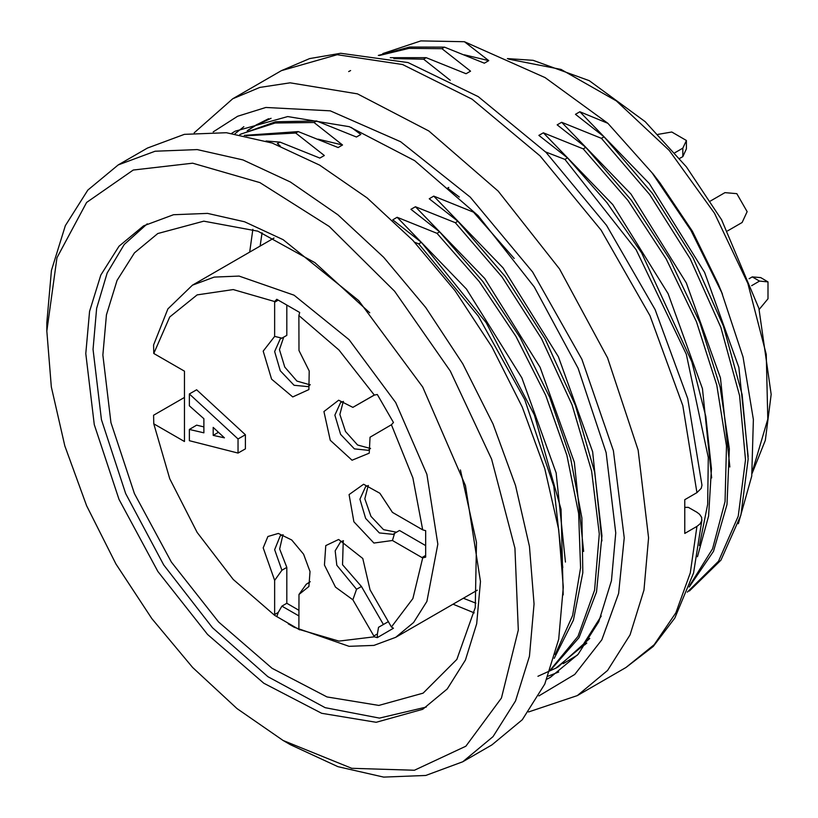 <?xml version="1.0" encoding="UTF-8"?>
<svg xmlns="http://www.w3.org/2000/svg" width="818" height="818" viewBox="0 0 818 818"><rect width="100%" height="100%" fill="white"/><g stroke="black" fill="none" stroke-linecap="round" stroke-linejoin="round"><path stroke-width="1.23" d="M369.756 312.803L314.95 262.701L257.874 231.177L203.815 221.157L157.772 233.549L134.449 252.905L117.107 280.349L106.432 314.828L102.823 355.012L110.9 422.569L134.438 493.622L171.422 562.078L218.641 622.028L272.046 668.316L327.036 696.946L378.877 705.453L423.1 693.112L456.863 659.441L475.207 607.61L476.444 542.416L460.462 469.9M426.29 707.079L379.46 718.122L325.135 707.703L267.885 676.711L212.527 627.733L163.743 564.921L125.624 493.54L101.391 419.624L93.078 349.388L96.626 308.437L107.127 273.048L124.213 244.5L147.281 223.805M85.767 353.611L89.561 311.331L100.788 275.063L119.029 246.198L143.579 225.829L173.488 214.756L207.608 213.396L244.623 221.811L283.13 239.654L358.662 300.615L422.691 386.975L465.473 485.616L480.493 581.496L476.7 623.766L465.473 660.034L447.231 688.909L422.681 709.267L376.168 722.253L321.627 713.296L263.785 683.183L207.598 634.492L157.925 571.434L119.029 499.42L94.264 424.665L85.767 353.611M46.779 331.096L56.963 257.752L86.616 202.475L133.191 170.021L192.68 163.201L259.96 182.578L329.245 226.504L394.542 291.188L450.258 371.065L491.567 459.246L514.931 548.142L518.336 630.105L501.485 698.061L465.831 746.169L414.429 770.28L351.73 768.317L283.13 740.464L237.016 708.592L192.68 667.468L151.821 618.653L116.003 564.042L86.616 505.718L64.775 445.922L51.319 386.965L46.779 331.096L46.779 322.66L51.462 270.472L65.328 225.696L87.843 190.052L118.15 164.919L155.072 151.238L197.199 149.561L242.905 159.939L290.441 181.985L337.977 214.827L383.683 257.23L425.81 307.548L462.732 363.857L493.029 423.99L515.544 485.626L529.41 546.414L534.093 604.011L529.41 656.189L515.544 700.965L493.029 736.609L462.732 761.752L425.81 775.423L383.683 777.1L337.967 766.722L290.431 744.677L283.13 740.464M652.631 173.406L659.932 182.823L692.406 231.259L718.112 283.601L722.499 294.327M738.306 523.776L751.752 476.076L753.337 419.573L743.051 357.088L721.691 292.394L690.913 230.41L652.069 172.813L607.886 123.283L545.085 77.567L464.43 41.718L420.841 40.9L382.804 53.589M248.478 130.072L257.261 124.438L268.621 118.743M271.044 118.293L254.48 126.084L247.281 130.624M351.259 127.352L360.861 134.459L356.423 137.025L316.566 121.003L313.969 122.506L342.589 145.011L318.141 139.193M280.308 146.064L277.414 143.61L280.022 142.107L319.879 158.119L324.306 155.563L295.687 133.058L298.294 131.555L338.151 147.577L342.589 145.011M414.828 242.373L418.734 243.836L421.331 242.332L392.712 219.827L397.149 217.261L437.006 233.283L439.603 231.78L410.984 209.275L415.421 206.719L455.289 222.731L457.886 221.228L429.266 198.723L433.704 196.167L473.561 212.179L514.185 258.437M459.358 196.995L447.538 188.171L448.816 187.434M545.596 151.995L564.931 159.428L567.528 157.925L538.909 135.42L543.346 132.864L583.203 148.876L585.8 147.373L557.181 124.868L561.618 122.311L601.475 138.324L604.073 136.831L575.453 114.326L579.89 111.759L607.886 123.283M464.43 41.718L488.775 60.604L464.358 54.796M450.176 80.225L423.612 59.203L426.209 57.7L466.066 73.722L470.503 71.156L441.884 48.651L444.481 47.158L484.348 63.17L488.775 60.604M586.823 643.04L584.573 644.962M687.355 592.089L718.531 561.271L738.296 516.209L745.546 459.849L739.564 395.626L720.832 327.384L690.177 258.754L649.686 194.623L601.475 138.324M604.073 136.831L652.478 193.447L693.04 257.813L723.439 326.065L742.171 394.552L748.143 458.99L740.852 515.166L720.934 560.095L689.39 591.005M689.871 585.136L712.56 548.735L725.045 501.526L726.496 445.984L716.762 385.104L696.394 321.709L666.159 258.877L627.897 200.451L583.203 148.876M585.8 147.373L631.199 199.95L669.911 259.5L700.004 322.854L720.116 387.108L729.359 448.847L727.038 504.512L713.449 551.312L689.206 587.058M699.339 545.565L707.703 504.277L708.286 457.436L686.282 354.153L636.128 249.643L564.931 159.428M567.528 157.925L606.915 202.639L641.578 252.844L691.844 361.709L705.791 416.556L711.496 468.745L708.613 516.035L697.406 556.731M537.937 676.241L555.892 668.081L581.874 646.588L601.179 616.026M589.829 638.429L558.285 666.782M550.514 669.778L578.009 636.332L594.584 590.156L599.267 533.98L591.598 471.096L572.099 404.879L541.567 338.703L502.007 277.005L455.289 222.731M457.886 221.228L505.166 276.351L545.064 338.918L575.381 405.35L594.676 472.303L601.936 535.81L596.547 591.895L579.052 637.651L550.238 670.555M555.207 654.482L572.61 615.514L580.627 567.794L578.653 513.489L566.854 455.217L545.698 395.247L515.984 336.372L479.317 281.719L437.006 233.283M439.603 231.78L482.835 281.484L520.136 337.609L549.829 397.425L570.678 458.499L581.895 517.947L582.774 572.733L573.367 620.167L554.144 658.357M562.774 567.631L553.745 486.229L524.737 399.624L478.274 316.137L418.734 243.836M421.331 242.332L486.178 322.681L534.399 414.941L561.046 509.328L563.244 594.839M441.884 48.651L409.041 48.323L379.276 55.522M378.376 55.379L409.624 47.015L444.481 47.158M423.612 59.203L393.918 58.559M348.713 71.616L350.615 70.552M390.288 57.71L426.209 57.7M313.969 122.506L275.165 122.986L240.921 134.07M239.735 134.52L275.523 121.79L316.566 121.003M295.687 133.058L246.126 135.757M244.306 135.379L298.294 131.555M266.003 141.023L280.022 142.107M118.15 164.919L147.393 148.038L184.316 134.357L226.433 132.68L272.149 143.058L319.685 165.103L367.21 197.946L412.926 240.349L455.043 290.676L491.966 346.975L522.273 407.108L544.788 468.755L558.653 529.532L563.336 587.13L558.653 639.308L544.788 684.083L522.273 719.728L491.966 744.871L462.732 761.752M748.153 456.526L738.818 367.394L704.574 272.394L649.247 183.539L579.89 111.759M565.412 562.089L556.097 472.916L521.853 377.926L466.516 289.04L397.149 217.261M583.694 551.393L574.308 462.313L540.085 367.292L484.747 278.509L415.421 206.719M601.966 540.903L592.621 451.792L558.377 356.781L503.05 267.946L433.704 196.167M711.609 477.968L702.406 388.632L668.132 293.693L612.774 204.602L543.346 132.864M729.881 466.976L720.505 377.906L686.271 282.885L630.944 194.111L561.618 122.311M422.691 529.911L392.405 512.354L379.818 493.285L363.601 484.215L349.112 494.542L353.897 521.792L373.938 543.06L392.405 540.494L422.016 557.579L425.667 555.473L425.667 557.16L425.667 530.729L422.691 529.911L412.845 477.927L391.454 424.798L393.509 422.517L377.323 394.47L374.317 395.114L339 350.022L298.907 315.503L299.685 312.517L276.791 299.306L274.664 301.515L233.253 289.613L197.087 294.93L169.704 316.934L153.784 353.478L184.449 371.188L184.449 441.526L153.784 423.816L169.704 478.755L197.087 532.385L233.253 579.461L274.664 615.381L299.685 629.901L298.907 629.369L298.969 594.441L308.938 586.475L309.971 571.588L303.55 554.236L291.729 539.992L278.325 533.448L267.864 536.496L263.161 547.886L274.603 580.371L274.664 615.381M153.784 353.478L153.6 344.94L167.894 308.856L192.445 285.155L214.224 277.087L239.081 276.095L294.091 295.226L349.112 339.623L395.748 402.538L426.914 474.379L437.855 544.215L426.904 601.424L413.622 622.457L395.748 637.283L373.959 645.351L349.102 646.343L294.091 627.222L288.243 623.837M153.784 423.816L153.6 415.278L184.449 397.466M243.887 126.678L234.971 133.743M548.132 676.169L558.714 671.977M577.436 655.116L563.224 663.735M701.926 519.859L693.603 572.968L674.891 618.05L653.245 646.384L625.975 667.498L654.226 644.666L675.903 612.794L690.28 572.927L696.905 526.383L684.727 533.418L684.727 499.655L696.905 492.62L682.815 405.667L649.983 315.728L601.087 230.155L540.136 155.941L472.109 99.172L402.579 64.479L337.221 54.714L281.402 70.665L232.67 98.794L194.142 132.833M696.905 526.383L699.993 523.949L701.772 520.78L701.629 517.436L699.574 514.307L696.885 512.303L688.337 507.364L685.024 507.364M701.936 485.289L701.251 488.387L696.905 492.62M546.884 679.257L550.422 677.304L578.142 654.298L598.745 621.68L611.435 580.719L615.719 532.968L606.118 452.691L578.152 368.253L534.215 286.903L478.09 215.666L414.624 160.665L349.286 126.647L287.68 116.534L235.134 131.197L231.668 133.283M658.081 134.316L671.762 132.046L686.384 140.481L686.384 148.927L682.815 156.606L679.666 158.426M674.891 152.741L682.815 148.17L682.815 156.606M682.815 148.17L686.384 140.481M710.382 200.983L724.901 192.598L736.793 193.692L747.131 211.606L742.13 222.445L727.611 230.829M751.64 285.686L759.564 281.106L752.253 276.893L760.699 277.639L768.01 281.862L759.564 281.106M749.104 278.713L752.253 276.893M759.196 309.46L768.01 298.744L768.01 281.862M189.326 393.979L196.627 389.757L245.359 434.777L245.359 448.847L238.048 453.06L238.048 439L189.326 393.979L189.326 405.8L203.938 418.734L203.938 432.804L189.326 429.43L196.627 425.207L203.938 426.894M298.907 629.369L339 641.148L374.317 636.844L377.323 637.59L393.509 628.244L391.454 626.946L370.084 589.829L362.824 558.5L338.621 539.42L325.738 545.647L324.47 565.064L335.513 587.109L352.855 599.778L374.317 636.844M391.454 626.946L412.845 598.52L422.691 557.907L425.667 557.16M422.016 557.579L422.691 557.907M374.317 395.114L352.855 407.395L338.621 400.166L323.897 411.526L330.319 440.309L352.037 460.258L369.235 453.182L370.084 437.241L391.454 424.798M274.664 301.515L274.603 336.443L263.151 351.157L271.545 379.143L292.742 396.914L308.938 389.532L309.194 370.953L298.969 350.513L298.907 315.503M370.513 448.366L368.182 450.278L354.399 448.918L340.615 434.368L334.899 415.155L340.615 402.528L343.437 401.464M373.816 395.298L352.855 407.395M370.401 448.499L357.538 445.012L345.482 431.546L339.859 414.378L343.263 401.505M352.855 599.778L356.546 589.277L336.822 565.269L335.186 550.79L340.615 541.792L343.437 540.729M356.546 589.277L361.413 586.465L342.517 564.686L343.263 540.759M373.795 636.036L377.446 633.93L377.323 637.59M377.446 633.93L378.519 627.345L388.438 621.608M383.386 624.523L361.413 586.465M274.603 580.371L281.913 570.228L274.633 549.696L280.308 535.821L283.14 534.757M310.216 581.659L306.28 584.297L298.969 594.441M309.306 582.549L306.28 584.297M281.913 570.228L286.781 567.416L279.674 548.97L282.967 534.788M274.603 614.553L278.253 612.447L276.791 616.68M278.253 612.447L281.913 606.118L298.969 615.964M298.969 610.34L286.781 603.306L286.781 567.416M281.913 606.118L286.781 603.306M392.405 540.494L394.593 533.305L393.161 534.328L379.378 532.968L365.595 518.418L359.879 499.205L365.595 486.587L368.417 485.514M396.433 532.252L383.499 529.706L370.932 516.403L364.859 498.827L368.243 485.555M394.593 533.305L399.46 530.493L425.667 545.626M425.667 555.473L425.667 551.25M310.216 384.705L307.875 386.617L294.091 385.258L280.308 370.707L274.603 351.495L280.308 338.877L281.913 338.141L274.603 336.443M286.781 305.073L286.781 335.329L281.913 338.141M310.094 384.838L296.914 381.127L284.725 367.088L279.49 349.552L283.754 337.077M276.791 299.306L278.253 300.145L274.603 302.261M281.913 302.261L278.253 300.145M238.048 439L245.359 434.777M189.326 429.43L189.326 440.687L238.048 453.06M213.201 427.456L224.408 437.865L213.201 435.34L213.201 427.456M218.426 432.313L213.201 435.34M463.377 598.244L475.892 603.214M262.026 232.782L260.083 246.106M249.735 252.077L252.823 229.377M474.246 612.886L453.039 604.205M752.366 471.567L767.775 419.102L766.231 354.347L747.877 283.468L714.472 213.253L669.196 150.389L616.363 100.88L561.036 69.458L508.479 59.111M625.975 667.498L577.252 695.637L607.549 670.494L630.065 634.85L643.93 590.075L648.613 537.886L638.122 450.156L607.549 357.875L559.532 268.969L498.203 191.115L428.836 131.003L357.425 93.825L290.104 82.771L259.817 87.434L232.67 98.794M538.837 695.924L574.788 674.461L601.813 639.737L618.572 593.459L624.246 537.886L613.398 450.769L581.884 359.286L532.63 272.016L470.278 197.148L400.667 141.678L330.308 110.819L265.809 107.455L237.68 116.289L213.212 131.913M752.141 473.315L765.331 440.329L771.221 394.388L758.91 308.437L721.588 219.766L686.394 166.841L645.157 121.729L589.236 80.716L533.162 60.307L507.344 58.61M257.292 124.367L254.695 125.87M558.275 666.803L555.678 668.296M701.926 485.094L687.785 398.56L655.095 309.644L606.547 225.349L546.005 152.404L478.182 96.647L408.11 62.567L340.707 53.303L309.633 58.63L281.402 70.665M528.51 711.977L577.252 695.637M274.03 238.048L192.445 285.155M477.334 590.187L395.748 637.283"/></g></svg>
